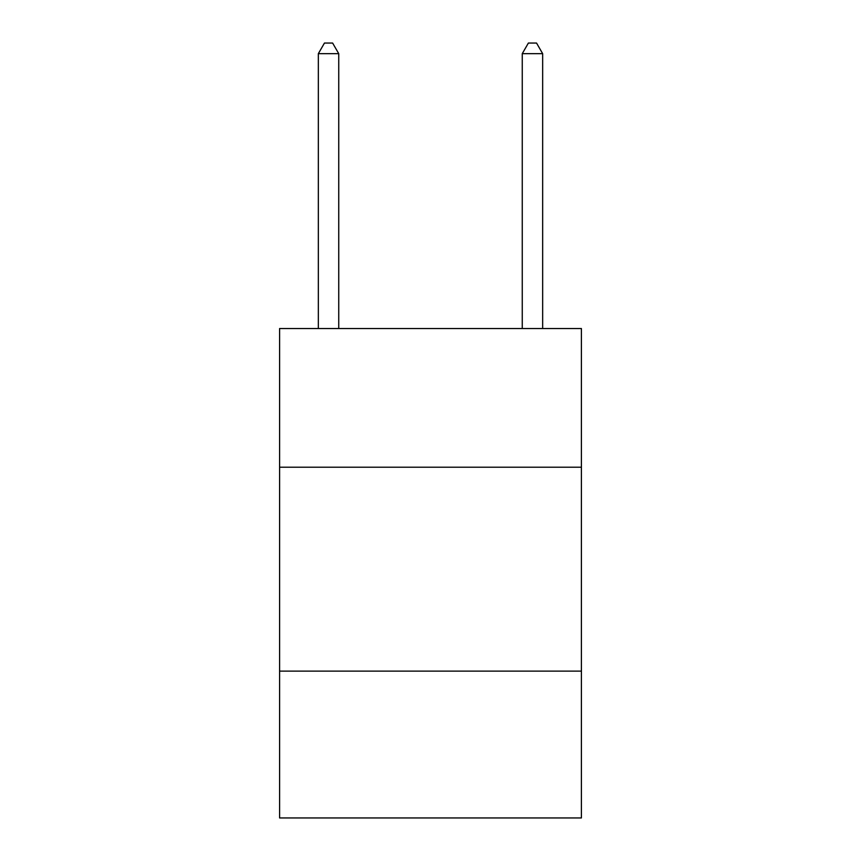 <?xml version="1.0" encoding="UTF-8"?>
<svg xmlns="http://www.w3.org/2000/svg" width="861" height="861" viewBox="0 0 861 861"><rect width="100%" height="100%" fill="white"/><g stroke="black" fill="none" stroke-linecap="round" stroke-linejoin="round"><path stroke-width="1.29" d="M581.401 467.211L581.401 328.536L279.599 328.536L279.599 467.211L581.401 467.211L581.401 817.95L279.599 817.95L279.599 467.211M581.401 671.128L279.599 671.128M338.739 328.536L338.739 53.651L318.344 53.651L318.344 328.536M318.344 53.651L324.457 43.05L332.615 43.05L338.739 53.651M542.656 328.536L542.656 53.651L522.261 53.651L522.261 328.536M522.261 53.651L528.385 43.05L536.543 43.05L542.656 53.651"/></g></svg>
